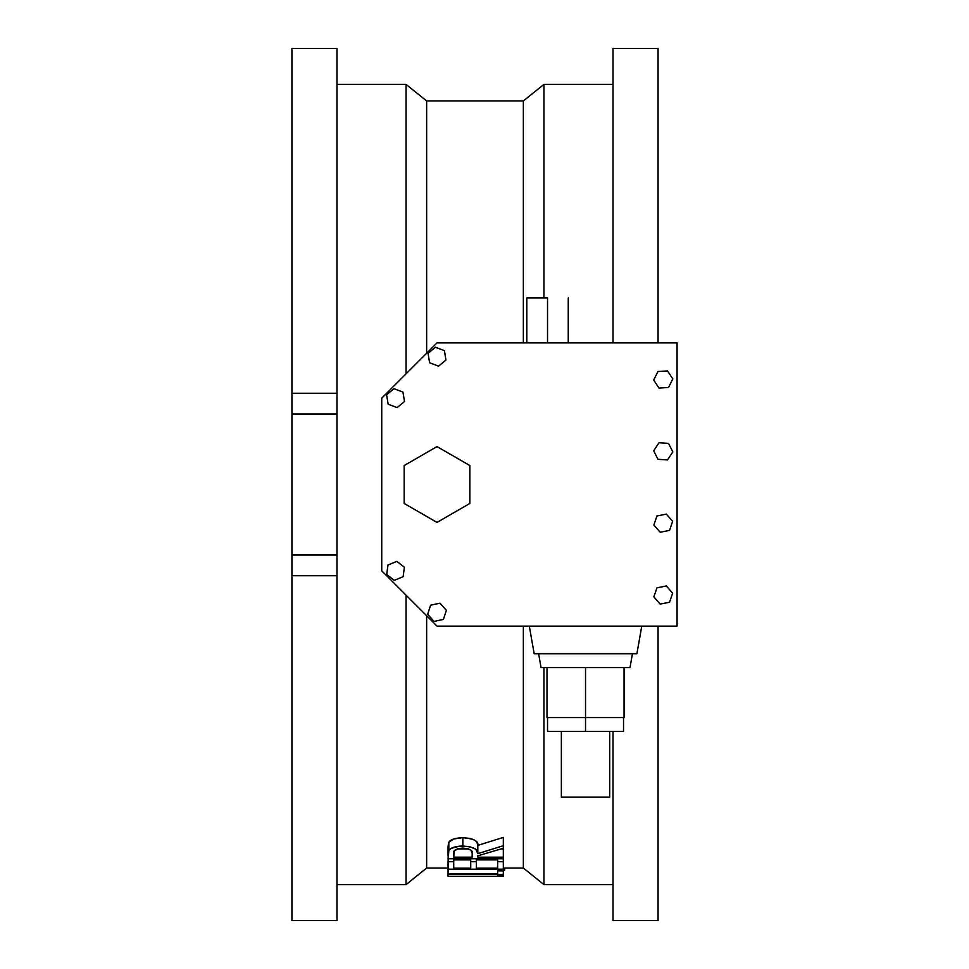 <?xml version="1.0" encoding="UTF-8"?>
<svg xmlns="http://www.w3.org/2000/svg" width="969" height="969" viewBox="0 0 969 969"><rect width="100%" height="100%" fill="white"/><g stroke="black" fill="none" stroke-linecap="round" stroke-linejoin="round"><path stroke-width="1.45" d="M543.948 84.376L543.948 297.98L543.948 84.376L523.357 100.958L543.948 84.376L613.026 84.376L543.948 84.376M543.948 884.624L613.026 884.624L543.948 884.624L543.948 667.568L543.948 884.624L523.357 868.042L503.323 868.042L523.357 868.042L523.357 626.119L523.357 868.042M406.059 884.624L406.059 595.172L406.059 884.624L426.639 868.042L406.059 884.624L336.97 884.624L406.059 884.624M406.059 84.376L336.97 84.376L406.059 84.376L406.059 373.828L406.059 84.376L426.639 100.958L426.639 353.237L426.639 100.958L523.357 100.958L523.357 342.881L523.357 100.958M448.053 868.042L426.639 868.042L426.639 615.763L426.639 868.042L448.053 868.042M658.072 920.55L613.026 920.55L658.072 920.55L658.072 626.119L658.072 920.55M336.97 920.55L291.935 920.55L336.97 920.55L336.97 575.731L291.935 575.731L291.935 920.55L291.935 555.007L336.97 555.007L336.97 413.993L291.935 413.993L291.935 555.007L291.935 393.269L336.97 393.269L336.97 48.45L336.97 920.55M291.935 48.45L291.935 393.269L291.935 48.45L336.97 48.45M613.026 48.45L613.026 342.881L613.026 48.45L658.072 48.45L658.072 342.881L658.072 48.45M613.026 731.401L613.026 920.55L613.026 731.401M453.722 859.903L470.728 859.903L453.722 859.903M476.397 859.903L497.654 859.903L476.397 859.903M501.361 848.88L503.323 848.88L501.361 848.88M477.814 845.38L503.323 837.41L503.323 845.695L477.814 853.665L475.767 849.232L469.844 846.676L459.718 846.119L451.179 848.384L448.962 850.285L448.175 852.853L448.053 876.327L503.323 876.327L503.323 875.237L497.654 875.237L497.654 876.255L448.053 876.327L503.323 876.327L503.323 875.237L497.654 875.237L497.654 876.255L448.053 876.255L448.053 874.426L503.323 874.426L503.323 870.877L497.654 870.877L497.654 873.893L448.053 874.426L503.323 874.426L503.323 861.72L497.654 861.72L497.654 868.188L476.397 868.188L476.397 861.72L470.728 861.72L470.728 868.188L453.722 868.188L453.722 861.72L448.053 861.72L448.053 873.893L497.654 873.893L497.654 870.877L503.323 870.877L503.323 857.165L477.814 857.165L477.814 855.821L503.323 848.25L503.323 837.41L477.814 845.38L477.814 853.665L477.814 845.38C478.771 841.201 473.78 838.645 462.843 837.713L469.856 838.391L473.95 839.772L476.433 841.564L477.778 844.75M462.213 837.713L462.843 837.713L462.843 845.998L462.843 837.713C455.285 837.955 450.609 839.457 448.817 842.218L453.649 839.009L462.213 837.713M448.55 842.812L448.817 850.516L448.817 842.218L448.053 846.809L448.55 842.812M503.323 871.07L504.74 869.835L504.74 868.042L504.643 870.21L502.899 871.216M497.654 874.426L497.654 875.237L497.654 874.426M497.654 869.193L497.654 870.877L497.654 869.193M448.053 869.193L503.323 869.193L448.053 869.193M477.814 855.821L503.323 848.25L503.323 845.695L477.814 853.665C478.747 849.474 473.756 846.918 462.843 845.998C455.26 846.252 450.585 847.754 448.817 850.516L448.053 861.72L453.722 861.72L453.722 858.764L453.722 868.188L470.728 868.188L470.728 861.72L476.397 861.72L476.397 858.764L476.397 868.188L497.654 868.188L497.654 861.72L503.323 861.72L503.323 848.88L503.323 857.165L477.814 857.165L477.814 855.821L477.814 857.165M470.728 858.764L470.728 861.72L470.728 858.764M497.654 858.764L497.654 861.72L497.654 858.764M448.053 858.764L503.323 858.764L448.053 858.764M472.182 852.805L472.145 857.165L453.722 857.165L454.243 850.964L458.083 848.65L467.688 848.638L470.861 850.116L472.182 852.805M448.053 855.106L448.053 846.809L448.053 855.106M453.722 857.165L472.145 857.165L472.23 853.689C473.369 850.77 470.231 848.892 462.831 848.057C455.6 848.892 452.559 850.746 453.722 853.592L453.722 857.165L453.722 853.592M468.475 848.88L457.332 848.88L468.475 848.88M336.97 393.269L291.935 393.269M291.935 413.993L336.97 413.993M336.97 555.007L291.935 555.007M291.935 575.731L336.97 575.731M547.533 297.98L547.533 342.881L547.533 297.98L526.809 297.98L547.533 297.98M636.899 653.748L534.173 653.748L636.899 653.748L641.769 626.119L636.899 653.748M529.304 626.119L534.173 653.748L529.304 626.119M538.619 653.748L541.053 667.568L630.007 667.568L632.442 653.748L630.007 667.568L541.053 667.568L538.619 653.748M677.065 626.119L437.007 626.119L381.738 570.85L381.738 398.15L437.007 342.881L677.065 342.881L677.065 626.119L437.007 626.119L381.738 570.85L381.738 398.15L437.007 342.881L677.065 342.881L677.065 626.119M437.007 446.588L469.844 465.544L469.844 503.456L437.007 522.412L404.17 503.456L404.17 465.544L437.007 446.588L469.844 465.544L469.844 503.456L437.007 522.412L404.17 503.456L404.17 465.544L437.007 446.588M623.527 731.401L547.533 731.401L585.53 731.401L585.53 717.581L585.53 731.401L623.527 731.401L623.527 717.581M547 717.581L624.06 717.581L624.06 667.568L624.06 717.581L547 717.581L547 667.568L547 717.581M585.53 667.568L585.53 717.581L585.53 667.568M609.707 797.099L609.707 731.401L609.707 797.099L561.354 797.099L561.354 731.401L561.354 797.099L609.707 797.099M386.704 574.508L394.298 580.346L403.14 576.688L404.4 567.204L396.818 561.366L387.975 565.012L386.704 574.508L394.298 580.346L403.14 576.688L404.4 567.204L396.818 561.366L387.975 565.012L386.704 574.508M427.644 614.298L434.051 621.408L443.414 619.421L446.37 610.313L439.962 603.202L430.599 605.189L427.644 614.298L434.051 621.408L443.414 619.421L446.37 610.313L439.962 603.202L430.599 605.189L427.644 614.298M669.531 602.258L672.643 593.21L666.369 585.979L656.982 587.808L653.857 596.856L660.131 604.087L669.531 602.258L672.643 593.21L666.369 585.979L656.982 587.808L653.857 596.856L660.131 604.087L669.531 602.258M666.297 514.115L656.909 516.017L653.869 525.089L660.204 532.26L669.591 530.358L672.631 521.286L666.297 514.115L656.909 516.017L653.869 525.089L660.204 532.26L669.591 530.358L672.631 521.286L666.297 514.115M658.993 442.772L653.7 450.742L657.963 459.318L667.52 459.912L672.801 451.929L668.537 443.366L658.993 442.772L653.7 450.742L657.963 459.318L667.52 459.912L672.801 451.929L668.537 443.366L658.993 442.772M653.7 380.066L658.968 388.06L668.525 387.479L672.801 378.915L667.532 370.933L657.975 371.502L653.7 380.066L658.968 388.06L668.525 387.479L672.801 378.915L667.532 370.933L657.975 371.502L653.7 380.066M438.557 366.137L445.958 360.068L444.408 350.633L435.456 347.253L428.044 353.322L429.606 362.769L438.557 366.137L445.958 360.068L444.408 350.633L435.456 347.253L428.044 353.322L429.606 362.769L438.557 366.137M397.108 407.598L404.509 401.517L402.959 392.082L394.008 388.702L386.595 394.771L388.157 404.218L397.108 407.598L404.509 401.517L402.959 392.082L394.008 388.702L386.595 394.771L388.157 404.218L397.108 407.598M568.258 342.881L568.258 297.98M526.809 342.881L526.809 297.98M547.533 731.401L547.533 717.581"/></g></svg>
